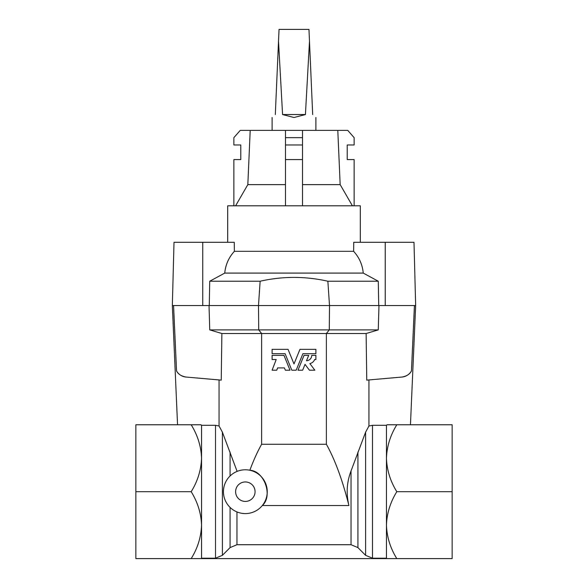 <?xml version="1.0" encoding="UTF-8"?>
<svg xmlns="http://www.w3.org/2000/svg" width="588" height="588" viewBox="0 0 588 588"><rect width="100%" height="100%" fill="white"/><g stroke="black" fill="none" stroke-linecap="round" stroke-linejoin="round"><path stroke-width="0.88" d="M309.876 363.597L314.852 370.205L309.435 370.205L305.032 364.369L302.658 370.205L297.984 370.205L304.033 355.35L308.707 355.35L306.502 360.767A5.424 5.424 0 0 0 311.728 355.35L315.896 355.35L315.896 359.518L314.646 359.518A6.571 6.571 0 0 1 309.876 363.597M209.269 305.554L209.718 281.226L224.756 273.089L363.244 273.089C362.473 264.754 359.268 257.5 353.623 251.319L234.377 251.319L234.259 242.3L174.004 242.3L172.343 305.554L415.657 305.554L410.453 424.779M261.631 444.256L326.369 444.256C334.903 459.456 342.422 479.889 348.919 505.54L262.299 505.54C273.207 496.059 264.299 470.812 249.856 470.26C253.568 460.264 257.493 451.591 261.631 444.256L261.631 333.514L221.874 333.514L221.242 380.127L186.051 377.048A12.164 12.164 0 0 1 176.547 370.962L173.563 305.554M237.118 471.392L222.396 432.18L219.059 425.999L219.059 379.936M191.188 491.693C197.664 481.271 201.111 470.121 201.544 458.236C201.147 446.483 197.693 435.333 191.188 424.779L201 424.779L201.544 425.322L201.544 525.143C201.147 513.39 197.693 502.24 191.188 491.693L135.85 491.693L135.85 558.6L396.812 558.6C390.336 548.185 386.889 537.035 386.456 525.143C386.853 513.39 390.307 502.24 396.812 491.693C390.336 481.271 386.889 470.121 386.456 458.236C386.853 446.483 390.307 435.333 396.812 424.779L387 424.779L386.456 425.322L386.456 558.203L372.483 558.203L365.604 555.329L357.923 547.597L351.036 544.716L236.964 544.716L236.964 511.92M348.919 505.54C346.06 493.604 346.766 482.072 351.036 470.959L365.604 432.18L368.941 425.999L368.941 379.936M223.477 492.942L223.44 491.693A21.896 21.896 0 0 0 256.287 510.656A21.896 21.896 0 0 0 256.287 472.723A21.896 21.896 0 0 0 223.44 491.693M201.147 558.6L201.544 558.203L215.517 558.203L222.396 555.329L230.077 547.597L236.964 544.716M396.812 558.6L452.15 558.6L452.15 424.779L387 424.779M326.369 444.256L326.369 333.514L329.287 329.89L258.713 329.89L261.631 333.514L366.126 333.514L366.758 380.127L401.949 377.048A12.164 12.164 0 0 0 411.453 370.962L414.437 305.554M209.718 281.226L260.139 281.226C282.696 276.139 305.268 276.139 327.861 281.226L329.508 305.554L329.287 329.89L378.268 329.89L366.126 333.514M378.966 305.554L378.268 329.89M411.453 370.962C409.799 374.211 406.631 376.239 401.949 377.048M209.034 305.554L209.732 329.89L258.713 329.89L258.492 305.554L260.139 281.226M386.456 425.322L372.483 425.322L368.941 425.999M386.853 558.6L386.456 558.203M396.812 491.693L452.15 491.693M209.732 329.89L221.874 333.514M176.547 370.962C178.201 374.211 181.369 376.239 186.051 377.048M201.544 425.322L215.517 425.322L219.059 425.999M191.188 558.6C197.664 548.185 201.111 537.035 201.544 525.143L201.544 558.203M201 424.779L135.85 424.779L135.85 491.693M172.343 305.554L177.547 424.779M235.604 491.693A9.731 9.731 0 0 1 250.201 483.262A9.731 9.731 0 0 1 250.201 500.116A9.731 9.731 0 0 1 235.604 491.693M354.138 205.8L354.138 159.569L347.221 159.569L347.221 144.971L354.138 144.971L354.138 137.673L347.758 130.374L302.519 130.374L302.519 137.673L302.519 130.374L250.201 130.374L247.835 184.617L235.604 205.8M233.862 205.8L233.862 159.569L240.779 159.569L240.779 144.971L233.862 144.971L233.862 137.673L240.242 130.374L250.201 130.374M363.244 273.089L378.282 281.226L378.731 305.554M327.861 281.226L378.282 281.226M224.756 273.089C225.527 264.762 228.732 257.507 234.377 251.319M360.304 242.3L360.304 205.8L227.696 205.8L227.696 242.3M353.623 251.319L353.741 242.3L413.996 242.3L415.657 305.554M285.481 205.8L285.481 159.569L302.519 159.569L302.519 144.971L285.481 144.971L285.481 130.374L285.481 137.673L302.519 137.673L302.519 205.8M337.799 130.374L340.165 184.617L302.519 184.617M285.481 184.617L247.835 184.617M285.481 144.971L285.481 159.569M305.422 114.557L294 117.504L282.578 114.557L305.422 114.557L309.486 41.322L312.684 114.557C316.925 118.445 316.925 118.445 312.684 114.557M275.316 114.557C271.075 118.445 271.075 118.445 275.316 114.557L278.514 41.322L282.578 114.557M309.486 41.322L308.965 29.4L279.035 29.4L278.514 41.322M315.896 353.682L302.908 353.682L296.183 370.205L291.817 370.205L285.092 353.682L272.104 353.682L272.104 349.353L288.054 349.353L294 363.95L299.946 349.353L315.896 349.353L315.896 353.682M276.735 370.205L272.104 370.205L276.206 359.518L272.104 359.518L272.104 355.35L283.967 355.35L290.016 370.205L285.342 370.205L284.408 367.912L277.617 367.912L276.735 370.205M236.964 471.458L236.964 470.959M351.036 544.716L351.036 470.959M230.077 507.393L230.077 547.597M230.077 451.996L230.077 475.986M222.396 432.18L222.396 555.329M372.483 425.322L372.483 558.203M365.604 432.18L365.604 555.329M357.923 451.996L357.923 547.597M215.517 425.322L215.517 558.203M385.243 242.3L385.243 305.554M202.757 242.3L202.757 305.554M340.165 184.617L352.396 205.8M272.104 117.504L272.104 130.374M315.896 117.504L315.896 130.374"/></g></svg>
